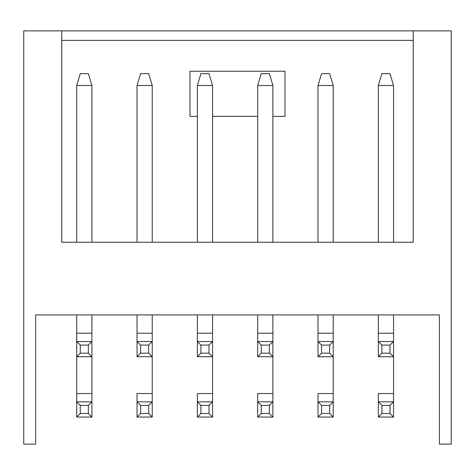 <?xml version="1.0" encoding="UTF-8"?>
<svg xmlns="http://www.w3.org/2000/svg" width="475" height="475" viewBox="0 0 475 475"><rect width="100%" height="100%" fill="white"/><g stroke="black" fill="none" stroke-linecap="round" stroke-linejoin="round"><path stroke-width="0.71" d="M451.25 444.125L439.375 444.125L439.375 314.925L439.375 444.125L451.25 444.125L451.25 30.875L451.25 444.125M35.625 444.125L35.625 314.925L439.375 314.925L35.625 314.925L35.625 444.125L23.75 444.125L35.625 444.125M451.25 30.875L413.25 30.875L413.25 242.25L61.75 242.25L61.75 30.875L23.75 30.875L23.75 444.125L23.75 30.875L451.25 30.875M413.25 242.25L413.25 30.875L61.75 30.875L61.75 242.25L413.25 242.25M190 116.375L197.362 116.375L190 116.375L190 71.25L190 116.375M212.562 116.375L257.688 116.375L212.562 116.375M272.887 116.375L285 116.375L285 71.25L190 71.25L285 71.25L285 116.375L272.887 116.375M61.75 40.375L413.25 40.375L61.75 40.375M393.537 85.5L393.537 242.25L393.537 85.5L378.338 85.5L378.338 242.25L378.338 85.5L381.9 73.625L389.975 73.625L393.537 85.5L389.975 73.625L381.9 73.625L378.338 85.5L393.537 85.5M333.213 85.5L333.213 242.25L333.213 85.5L318.012 85.5L318.012 242.25L318.012 85.5L321.575 73.625L329.65 73.625L333.213 85.5L329.65 73.625L321.575 73.625L318.012 85.5L333.213 85.5M212.562 85.5L212.562 242.25L212.562 85.5L197.362 85.5L197.362 242.25L197.362 85.5L200.925 73.625L209 73.625L212.562 85.5L209 73.625L200.925 73.625L197.362 85.5L212.562 85.5M152.237 85.5L152.237 242.25L152.237 85.5L137.037 85.5L137.037 242.25L137.037 85.5L140.6 73.625L148.675 73.625L152.237 85.5L148.675 73.625L140.6 73.625L137.037 85.5L152.237 85.5M91.913 85.5L91.913 242.25L91.913 85.5L76.712 85.5L76.712 242.25L76.712 85.5L80.275 73.625L88.35 73.625L91.913 85.5L88.35 73.625L80.275 73.625L76.712 85.5L91.913 85.5M272.887 85.5L272.887 242.25L272.887 85.5L257.688 85.5L257.688 242.25L257.688 85.5L261.25 73.625L269.325 73.625L272.887 85.5L269.325 73.625L261.25 73.625L257.688 85.5L272.887 85.5M76.712 356.725L76.712 314.925L76.712 333.213L91.913 333.213L91.913 393.537L91.913 356.725L76.712 356.725L76.712 393.537L91.913 393.537L91.913 417.05L91.913 393.537L76.712 393.537L76.712 356.725L80.275 353.162L80.275 345.088L76.712 341.525L76.712 356.725L91.913 356.725L91.913 314.925L91.913 333.213L76.712 333.213L76.712 341.525L91.913 341.525L88.35 345.088L88.35 353.162L91.913 356.725L88.35 353.162L80.275 353.162L76.712 356.725M76.712 417.05L76.712 393.537L76.712 401.85L91.913 401.85L88.35 405.412L88.35 413.488L91.913 417.05L76.712 417.05L80.275 413.488L80.275 405.412L76.712 401.85L76.712 417.05L91.913 417.05L88.35 413.488L88.35 405.412L91.913 401.85L76.712 401.85L80.275 405.412L88.35 405.412L80.275 405.412L80.275 413.488L88.35 413.488L80.275 413.488L76.712 417.05M152.237 393.537L152.237 356.725L152.237 417.05L152.237 393.537L137.037 393.537L152.237 393.537M137.037 356.725L137.037 314.925L137.037 333.213L152.237 333.213L152.237 356.725L137.037 356.725L140.6 353.162L140.6 345.088L137.037 341.525L137.037 356.725L152.237 356.725L152.237 314.925L152.237 333.213L137.037 333.213L137.037 341.525L152.237 341.525L148.675 345.088L148.675 353.162L152.237 356.725L148.675 353.162L140.6 353.162L137.037 356.725M137.037 417.05L137.037 393.537L137.037 401.85L152.237 401.85L148.675 405.412L148.675 413.488L152.237 417.05L137.037 417.05L140.6 413.488L140.6 405.412L137.037 401.85L137.037 417.05L152.237 417.05L148.675 413.488L148.675 405.412L152.237 401.85L137.037 401.85L140.6 405.412L148.675 405.412L140.6 405.412L140.6 413.488L148.675 413.488L140.6 413.488L137.037 417.05M212.562 393.537L212.562 356.725L212.562 417.05L212.562 393.537L197.362 393.537L212.562 393.537M197.362 356.725L197.362 314.925L197.362 333.213L212.562 333.213L212.562 356.725L197.362 356.725L200.925 353.162L200.925 345.088L197.362 341.525L197.362 356.725L212.562 356.725L212.562 314.925L212.562 333.213L197.362 333.213L197.362 341.525L212.562 341.525L209 345.088L209 353.162L212.562 356.725L209 353.162L200.925 353.162L197.362 356.725M197.362 417.05L197.362 393.537L197.362 401.85L212.562 401.85L209 405.412L209 413.488L212.562 417.05L197.362 417.05L200.925 413.488L200.925 405.412L197.362 401.85L197.362 417.05L212.562 417.05L209 413.488L209 405.412L212.562 401.85L197.362 401.85L200.925 405.412L209 405.412L200.925 405.412L200.925 413.488L209 413.488L200.925 413.488L197.362 417.05M272.887 393.537L272.887 356.725L272.887 417.05L272.887 393.537L257.688 393.537L272.887 393.537M257.688 356.725L257.688 314.925L257.688 333.213L272.887 333.213L272.887 356.725L257.688 356.725L261.25 353.162L261.25 345.088L257.688 341.525L257.688 356.725L272.887 356.725L272.887 314.925L272.887 333.213L257.688 333.213L257.688 341.525L272.887 341.525L269.325 345.088L269.325 353.162L272.887 356.725L269.325 353.162L261.25 353.162L257.688 356.725M257.688 417.05L257.688 393.537L257.688 401.85L272.887 401.85L269.325 405.412L269.325 413.488L272.887 417.05L257.688 417.05L261.25 413.488L261.25 405.412L257.688 401.85L257.688 417.05L272.887 417.05L269.325 413.488L269.325 405.412L272.887 401.85L257.688 401.85L261.25 405.412L269.325 405.412L261.25 405.412L261.25 413.488L269.325 413.488L261.25 413.488L257.688 417.05M333.213 393.537L333.213 356.725L333.213 417.05L333.213 393.537L318.012 393.537L333.213 393.537M318.012 356.725L318.012 314.925L318.012 333.213L333.213 333.213L333.213 356.725L318.012 356.725L321.575 353.162L321.575 345.088L318.012 341.525L318.012 356.725L333.213 356.725L333.213 314.925L333.213 333.213L318.012 333.213L318.012 341.525L333.213 341.525L329.65 345.088L329.65 353.162L333.213 356.725L329.65 353.162L321.575 353.162L318.012 356.725M318.012 417.05L318.012 393.537L318.012 401.85L333.213 401.85L329.65 405.412L329.65 413.488L333.213 417.05L318.012 417.05L321.575 413.488L321.575 405.412L318.012 401.85L318.012 417.05L333.213 417.05L329.65 413.488L329.65 405.412L333.213 401.85L318.012 401.85L321.575 405.412L329.65 405.412L321.575 405.412L321.575 413.488L329.65 413.488L321.575 413.488L318.012 417.05M393.537 393.537L393.537 356.725L393.537 417.05L393.537 393.537L378.338 393.537L393.537 393.537M378.338 356.725L378.338 314.925L378.338 333.213L393.537 333.213L393.537 356.725L378.338 356.725L381.9 353.162L381.9 345.088L378.338 341.525L378.338 356.725L393.537 356.725L393.537 314.925L393.537 333.213L378.338 333.213L378.338 341.525L393.537 341.525L389.975 345.088L389.975 353.162L393.537 356.725L389.975 353.162L381.9 353.162L378.338 356.725M378.338 417.05L378.338 393.537L378.338 401.85L393.537 401.85L389.975 405.412L389.975 413.488L393.537 417.05L378.338 417.05L381.9 413.488L381.9 405.412L378.338 401.85L378.338 417.05L393.537 417.05L389.975 413.488L389.975 405.412L393.537 401.85L378.338 401.85L381.9 405.412L389.975 405.412L381.9 405.412L381.9 413.488L389.975 413.488L381.9 413.488L378.338 417.05M80.275 353.162L88.35 353.162L88.35 345.088L80.275 345.088L80.275 353.162M88.35 345.088L91.913 341.525L76.712 341.525L80.275 345.088L88.35 345.088M140.6 353.162L148.675 353.162L148.675 345.088L140.6 345.088L140.6 353.162M148.675 345.088L152.237 341.525L137.037 341.525L140.6 345.088L148.675 345.088M200.925 353.162L209 353.162L209 345.088L200.925 345.088L200.925 353.162M209 345.088L212.562 341.525L197.362 341.525L200.925 345.088L209 345.088M261.25 353.162L269.325 353.162L269.325 345.088L261.25 345.088L261.25 353.162M269.325 345.088L272.887 341.525L257.688 341.525L261.25 345.088L269.325 345.088M321.575 353.162L329.65 353.162L329.65 345.088L321.575 345.088L321.575 353.162M329.65 345.088L333.213 341.525L318.012 341.525L321.575 345.088L329.65 345.088M381.9 353.162L389.975 353.162L389.975 345.088L381.9 345.088L381.9 353.162M389.975 345.088L393.537 341.525L378.338 341.525L381.9 345.088L389.975 345.088"/></g></svg>
